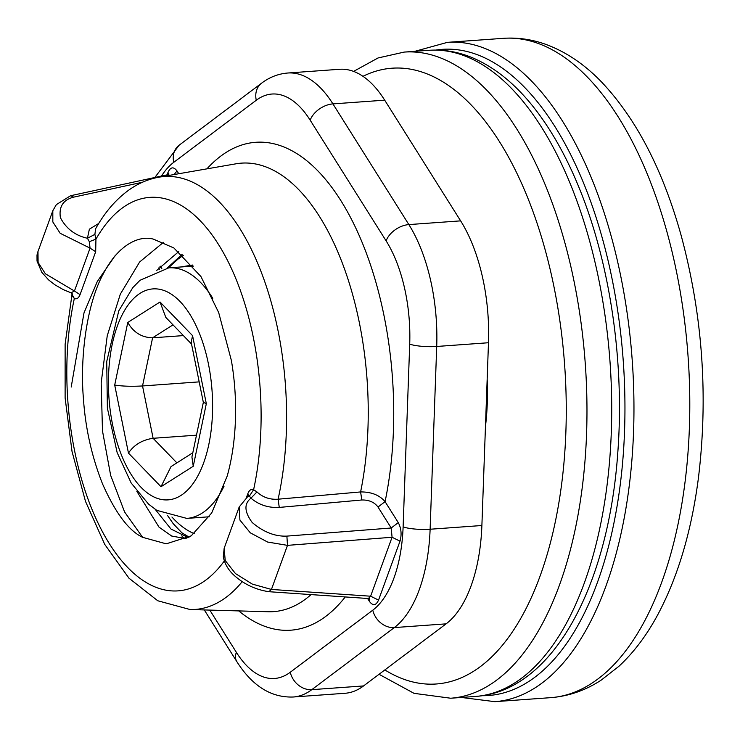 <?xml version="1.0" encoding="UTF-8"?>
<svg xmlns="http://www.w3.org/2000/svg" width="740" height="740" viewBox="0 0 740 740"><rect width="100%" height="100%" fill="white"/><g stroke="black" fill="none" stroke-linecap="round" stroke-linejoin="round"><path stroke-width="1.11" d="M203.352 402.31L206.321 403.679L192.567 335.646L160.025 302.003L127.779 322.464L114.709 385.05C122.174 386.271 131.452 386.567 142.533 385.956L199.19 381.877M127.779 322.464C133.431 332.399 141.701 337.514 152.588 337.819L183.391 335.599M114.709 385.05L128.464 453.093C134.023 444.832 142.237 439.902 153.115 438.293L196.488 435.175M193.39 266.123A125.597 61.355 -94.1 0 0 191.771 266.197L168.757 267.852L139.999 280.293L132.756 287.666L118.77 310.856L106.727 361.509L107.374 408.082L117.151 452.584L131.193 483.044L148.574 504.162L156.815 510.369L186.785 518.398A125.597 61.355 -94.1 0 0 224.035 486.226M192.511 265.05L180.394 267.011M194.222 533.633A145.429 71.049 85.9 0 1 171.939 517.02M160.025 302.003L165.825 317.432L191.531 344.017M128.464 453.093L160.996 486.726L193.251 466.265L191.919 457.033L203.334 402.375M192.567 335.646L191.179 342.269L203.352 402.44M160.996 486.726L171.023 466.589L192.807 452.769M384.698 100.168L460.632 220.862L408.859 224.59L332.926 103.896L384.698 100.168A129.565 63.298 -94.1 0 0 339.605 69.283L287.823 73.01C278.268 73.797 269.526 77.173 261.618 83.158A19.832 16.502 -127 0 0 256.281 100.252A109.733 53.604 85.9 0 1 310.18 120.185L386.123 240.879A109.733 53.604 85.9 0 1 409.71 344.109L403.115 526.88A109.733 53.604 85.9 0 1 372.793 610.167L290.265 672.253A109.733 53.604 85.9 0 1 236.356 652.31L209.79 610.093M488.483 342.74L481.888 525.511L430.116 529.239L436.711 346.468L488.483 342.74A129.565 63.298 -94.1 0 0 460.632 220.862M446.091 623.857L363.562 685.934A129.565 63.298 -94.1 0 1 345.016 693.278L293.234 697.006A129.565 63.298 -94.1 0 0 311.79 689.662L394.318 627.585L446.091 623.857A129.565 63.298 -94.1 0 0 481.888 525.511M163.447 242.332L139.601 262.025L120.324 294.159L107.235 335.784L101.177 382.904L102.49 430.93L110.658 475.395L124.588 511.96L142.607 537.314C128.797 530.811 115.431 512.987 102.508 483.84C91.723 456.478 85.341 427.859 83.38 398C79.901 357.466 86.7 303.964 103.249 273.939C118.585 243.969 139.703 235.218 153.374 239.131L173.891 247.974L200.929 276.519L218.689 312.576L231.389 360.51A145.429 71.049 85.9 0 1 227.208 476.042L211.686 512.987L191.225 535.852C186.591 538.184 184.408 539.034 184.676 538.415L171.708 536.047L158.98 527.093L136.891 491.416M156.778 270.368L178.812 251.544M182.169 254.338L167.286 267.982M155.141 509.268L170.996 529.035L188.154 537.564M142.607 537.314L166.222 543.835L191.225 535.852M71.058 292.8L74.444 291.014L80.068 294.631L95.682 251.739L95.941 239.15L94.896 234.376L87.422 238.261C75.156 235.514 66.147 228.642 60.393 217.653C58.775 206.673 63.178 199.837 73.621 197.145L70.596 195.721L56.342 204.629L52.818 210.752L52.827 221.945L60.171 233.294L90.058 248.131L74.444 291.014L45.399 273.8L38.101 262.441L37.981 251.526M168.452 175.093L168.96 174.057L167.629 174.733L169.303 175.389M98.716 223.471L89.374 229.187L87.422 238.261L89.327 241.675L90.058 248.131L95.682 251.739M37.786 252.016L37 255.06L37.028 261.072L41.801 272.329L48.526 279.84L54.88 284.798L63.307 289.636L70.753 292.698M178.766 173.743L176.999 170.94C173.53 166.417 170.533 166.907 167.999 172.401L168.59 174.353M176.999 170.94L174.113 174.547M159.979 266.622L161.949 268.87M72.187 293.651L72.391 296.204L74.333 298.516C76.719 299.45 78.634 298.146 80.068 294.631M72.409 294.011L72.391 296.204M94.896 234.376L95.608 228.753C104.729 212.445 115.736 199.597 128.612 190.226C138.001 183.474 148.12 179.126 158.98 177.174L236.032 163.799A224.821 109.835 85.9 0 1 342.472 263.459A224.821 109.835 85.9 0 1 360.611 491.934A45409.758 30603.949 -162.3 0 1 278.101 499.195C269.869 499.768 262.82 497.345 256.947 491.924L253.598 489.714A197.247 96.357 -94.1 0 0 218.457 244.404A197.247 96.357 -94.1 0 0 95.941 239.15L89.327 241.675M72.437 294.085L71.151 292.846L74.333 298.516A197.247 96.357 85.9 0 0 105.302 536.889A197.247 96.357 85.9 0 0 224.303 561.003M378.011 507.029L391.201 527.999L398.277 522.616L385.078 501.646C379.5 495.097 371.341 491.86 360.611 491.934L361.805 499.99C368.992 499.842 374.385 502.183 378.011 507.029L385.078 501.646A244.579 119.482 -94.1 0 0 349.437 215.414A244.579 119.482 -94.1 0 0 206.941 168.85M224.165 548.266L239.196 506.955L239.908 520.063L250.296 532.828L267.593 542.041L287.49 545.362L271.441 589.447L252.321 584.101L235.459 573.565L225.219 560.522L224.155 548.331L223.295 556.776C225.284 567.062 231.814 573.241 234.312 575.526C244.172 584.313 255.679 589.697 268.851 591.695L271.441 589.447L370.611 596.209L368.381 598.53L268.916 591.704M248.159 495.985L249.408 496.096L250.962 498.187L256.947 491.924M286.889 536.112L391.201 527.999L392.071 537.259L287.49 545.362L286.889 536.112C275.086 536.63 263.523 532.097 252.211 522.514C244.32 511.83 243.904 503.718 250.962 498.187C258.907 504.902 268.343 507.973 279.267 507.418L278.101 499.195A216.996 106.005 -94.1 0 0 262.672 275.9A216.996 106.005 -94.1 0 0 158.98 177.174M367.595 598.475L369.538 601.555C373.016 606.088 376.013 605.598 378.547 600.094L370.611 596.209L392.071 537.259L400.007 541.153C401.866 534.576 401.284 528.406 398.277 522.616M369.538 601.555L369.593 598.864M249.408 496.096L253.598 489.714C251.202 488.788 249.297 490.084 247.863 493.608L246.587 497.113M248.418 495.8L247.863 493.608M485.468 426.397A148.731 72.659 -94.1 0 0 487.17 379.148M176.888 462.87L153.115 438.293L142.533 385.956L152.588 337.819L173.012 324.86M435.805 50.08A323.907 158.24 85.9 0 1 524.91 87.681A323.907 158.24 85.9 0 1 623.432 452.177A323.907 158.24 85.9 0 1 482.267 695.693M461.399 697.459L494.894 701.668A330.512 161.468 -94.1 0 0 632.83 446.904A330.512 161.468 -94.1 0 0 531.875 81.456A330.512 161.468 -94.1 0 0 447.45 42.347L414.9 51.319M193.251 466.265L206.321 403.679M212.778 298.285A125.597 61.355 -94.1 0 0 200.836 282.717A125.597 61.355 -94.1 0 0 168.757 267.852M179.94 301.393A105.765 51.671 85.9 0 1 192.659 484.136A105.765 51.671 85.9 0 1 108.947 397.574A105.765 51.671 85.9 0 1 179.94 301.393M447.45 42.347L503.283 38.332A330.512 161.468 85.9 0 1 587.708 77.441A330.512 161.468 85.9 0 1 688.663 442.881A330.512 161.468 85.9 0 1 550.736 697.654L494.894 701.668M310.18 120.185A19.832 12.756 -32.2 0 1 332.926 103.896A129.565 63.298 -94.1 0 0 287.823 73.01M409.71 344.109A19.832 3.746 2.1 0 0 436.711 346.468A129.565 63.298 -94.1 0 0 408.859 224.59A19.832 12.756 -32.2 0 0 386.123 240.879M73.621 197.145L142.394 182.271M238.752 610.907A244.579 119.482 -94.1 0 0 345.247 596.94M167.999 172.401L167.111 174.844M378.547 600.094L400.007 541.153M161.487 176.055A109.733 53.604 85.9 0 1 173.743 162.328L256.281 100.252M363.562 685.934L311.79 689.662A19.832 16.502 -127 0 1 290.265 672.253M372.793 610.167A19.832 16.502 -127 0 0 394.318 627.585A129.565 63.298 -94.1 0 0 430.116 529.239A19.832 3.746 -177.9 0 1 403.115 526.88M293.234 697.006C271.145 697.792 252.34 685.999 236.837 661.634A19.832 12.756 -32.2 0 1 236.356 652.31M173.743 162.328A19.832 16.502 -127 0 1 179.089 145.244L261.618 83.158M159.267 269.564L158.86 267.88M72.113 293.549L65.129 344.23L65.12 398.018L72.039 451.511L85.47 501.313L104.719 544.372L128.991 578.208L157.759 600.76L190.097 609.538A216.996 106.005 -94.1 0 0 242.202 581.649M311.068 594.599A224.821 109.835 85.9 0 1 268.269 611.74L190.097 609.538M279.267 507.418A44887.225 28272.163 14.9 0 0 361.805 499.99M469.456 57.868A323.907 158.24 85.9 0 1 611.693 403.143A323.907 158.24 85.9 0 1 475.441 696.442C552.947 691.364 608.65 585.775 617.817 452.251C624.551 363.358 610.417 265.04 579.929 189.792C568.191 160.58 554.473 135.309 538.794 113.997C519.554 87.829 498.224 69.431 474.821 58.784C459.753 52.078 444.463 49.256 428.941 50.302A323.907 158.24 85.9 0 1 469.456 57.868M362.961 76.322A308.7 150.812 85.9 0 1 430.68 75.406A308.7 150.812 85.9 0 1 564.518 456.081A308.7 150.812 85.9 0 1 384.837 669.931M475.441 696.442L450.697 698.227A323.907 158.24 -94.1 0 0 586.949 404.928A323.907 158.24 -94.1 0 0 444.721 59.644A323.907 158.24 -94.1 0 0 404.197 52.087L378.048 57.96L353.581 71.401M168.406 267.88L177.776 259.278L183.298 255.346M186.785 518.398L209.272 516.779M550.736 697.654C568.653 696.248 585.46 690.42 601.139 680.162L618.908 666.296C633.893 652.375 646.973 634.957 658.128 614.043C678.099 576.284 691.521 530.978 698.403 478.114C708.365 396.224 702.63 315.397 681.198 235.644C663.012 170.283 636.557 119.168 601.861 82.307C584.757 64.473 566.072 51.828 545.787 44.363C531.847 39.359 517.676 37.342 503.283 38.332M120.759 249.935L114.857 256.022L97.282 281.514L83.99 312.909L71.207 387.048M181.707 535.797L184.288 538.442M189.107 537.12L181.883 532.809L173.253 523.726L167.703 515.715M236.837 661.634L204.305 609.936M179.089 145.244L154.845 177.498M167.619 174.733L70.716 195.693M52.827 210.733L37.786 252.053M160.349 266.215L161.311 267.75M248.261 495.911L239.186 506.993M368.4 598.53L369.796 598.993L369.38 598.447M248.316 496.281L248.659 495.56L248.242 495.92M428.941 50.302L404.197 52.087M379.046 674.288L414.03 693.343L450.697 698.227"/></g></svg>
